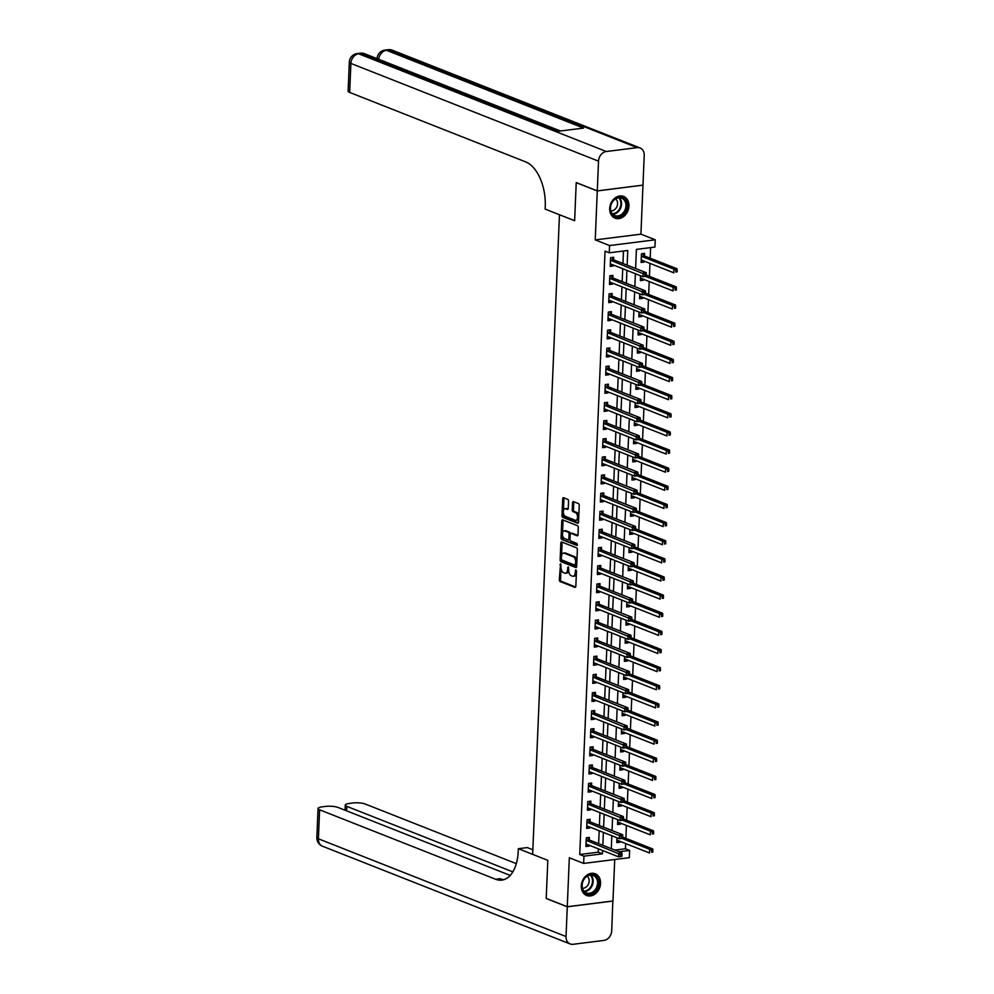 <?xml version="1.0" encoding="UTF-8"?>
<svg xmlns="http://www.w3.org/2000/svg" width="994" height="994" viewBox="0 0 994 994"><rect width="100%" height="100%" fill="white"/><g stroke="black" fill="none" stroke-linecap="round" stroke-linejoin="round"><path stroke-width="1.49" d="M560.566 563.859L559.311 579.75A1.466 0.82 -97.2 0 0 560.069 581.502L574.954 587.379A1.466 0.82 -97.2 0 0 575.203 587.404A1.466 0.82 -97.2 0 0 575.837 586.274L576.483 571.152L575.774 569.897L575.24 572.656A4.697 2.609 -97.2 0 1 573.178 576.271A4.697 2.609 -97.2 0 1 572.395 576.16L571.165 575.675A4.697 2.609 -97.2 0 1 568.705 570.071L568.245 566.891L567.549 569.612A4.697 2.609 -97.2 0 1 565.487 573.24A4.697 2.609 -97.2 0 1 564.716 573.128L563.474 572.643A4.697 2.609 -97.2 0 1 561.014 567.04L560.566 563.859M609.682 208.504A11.667 9.294 111.5 0 0 615.038 218.158A11.667 9.294 111.5 0 0 628.953 206.081A11.667 9.294 111.5 0 0 623.598 196.439A11.667 9.294 111.5 0 0 609.682 208.504M581.304 885.84A11.667 9.294 111.5 0 0 586.646 895.482A11.667 9.294 111.5 0 0 600.562 883.417A11.667 9.294 111.5 0 0 595.22 873.776A11.667 9.294 111.5 0 0 581.304 885.84M568.531 501.113A1.466 0.82 -97.2 0 0 567.76 499.373L563.586 497.721A1.466 0.82 -97.2 0 0 563.337 497.683A1.466 0.82 -97.2 0 0 562.703 498.814L561.995 515.613A1.466 0.82 -97.2 0 0 562.766 517.365L577.638 523.242A1.466 0.82 -97.2 0 0 577.887 523.266A1.466 0.82 -97.2 0 0 578.533 522.136L579.229 505.337A1.466 0.82 -97.2 0 0 578.471 503.598L573.426 501.597A1.466 0.82 -97.2 0 0 573.178 501.572A1.466 0.82 -97.2 0 0 572.544 502.703L572.233 509.885A1.466 0.82 -97.2 0 0 573.004 511.637L575.501 512.631A3.926 2.174 -97.2 0 1 577.551 516.743A3.926 2.174 -97.2 0 1 575.837 520.334A3.926 2.174 -97.2 0 1 575.191 520.247L565.387 516.371A3.926 2.174 -97.2 0 1 563.337 512.27A3.926 2.174 -97.2 0 1 565.052 508.667A3.926 2.174 -97.2 0 1 565.71 508.754L567.338 509.4A1.466 0.82 -97.2 0 0 567.586 509.437A1.466 0.82 -97.2 0 0 568.233 508.307L568.531 501.113M510.22 875.416L338.072 807.476A8.971 2.174 2.4 0 0 325.61 806.407L321.957 806.867A8.971 2.174 2.4 0 0 318.043 808.482A8.971 2.174 2.4 0 0 319.608 809.799L318.391 838.799L566.033 936.534L567.276 906.801L546.215 898.489L547.818 860.344L546.215 898.414L567.276 906.727L569.326 857.772L583.652 863.426L583.95 856.169L579.738 854.505L605.035 251.147L609.247 252.811L609.546 245.555L655.245 239.802L654.934 247.059L636.409 249.395L635.613 268.504M597.282 190.885L642.969 185.132L644.224 155.399A8.971 7.144 111.5 0 0 640.111 147.982A8.971 7.144 111.5 0 0 637.179 147.634L606.303 151.51A8.971 7.144 111.5 0 0 598.525 161.152L597.282 190.885L576.222 182.573L574.631 220.718L576.222 182.647L597.282 190.947L595.232 239.902L609.546 245.555M598.525 161.152L350.894 63.417L349.677 92.43L525.714 161.898A37.399 20.75 -97.2 0 1 545.259 206.466L545.147 209.088L574.631 220.718L559.46 214.729L532.66 854.355L547.818 860.344L518.334 848.702L518.222 851.324A37.399 20.75 82.8 0 1 501.833 880.112A37.399 20.75 82.8 0 1 495.646 879.268L319.608 809.799M561.734 541.991A1.466 0.82 -97.2 0 0 561.486 541.966A1.466 0.82 -97.2 0 0 560.84 543.097L560.144 559.895A1.466 0.82 -97.2 0 0 560.902 561.647L575.787 567.512A1.466 0.82 -97.2 0 0 576.035 567.549A1.466 0.82 -97.2 0 0 576.669 566.418L577.377 549.62A1.466 0.82 -97.2 0 0 576.607 547.868L561.734 541.991M561.063 537.754L561.772 520.955A1.466 0.82 -97.2 0 1 562.418 519.825A1.466 0.82 -97.2 0 1 562.654 519.862L577.539 525.727A1.466 0.82 -97.2 0 1 578.309 527.479L578.011 534.673A1.466 0.82 -97.2 0 1 577.365 535.803A1.466 0.82 -97.2 0 1 577.116 535.766L571.078 533.38A1.466 0.82 -97.2 0 0 570.842 533.356A1.466 0.82 -97.2 0 0 570.196 534.486L569.997 539.257A1.466 0.82 -97.2 0 0 570.767 540.997L577.042 543.482L576.967 545.47L561.834 539.506A1.466 0.82 -97.2 0 1 561.063 537.754L562.306 537.605L562.442 534.213M642.832 185.157L597.282 190.947M567.276 906.727L612.975 900.974L614.714 859.512M579.738 854.505L598.264 852.181L598.4 848.876M598.624 843.657L599.171 830.736M599.382 825.529L599.929 812.607M600.14 807.401L600.687 794.479M600.898 789.273L601.445 776.351M601.668 771.145L602.202 758.223M602.426 753.017L602.96 740.095M603.184 734.889L603.718 721.955M603.942 716.749L604.489 703.827M604.7 698.62L605.247 685.698M605.458 680.492L606.005 667.57M606.228 662.364L606.762 649.442M606.986 644.236L607.52 631.314M607.744 626.108L608.278 613.186M608.502 607.98L609.049 595.046M609.26 589.84L609.807 576.918M610.018 571.712L610.564 558.79M610.776 553.583L611.322 540.661M611.546 535.455L612.08 522.533M612.304 517.327L612.838 504.405M613.062 499.199L613.609 486.265M613.82 481.059L614.367 468.137M614.578 462.931L615.124 450.009M615.336 444.803L615.882 431.881M616.106 426.674L616.64 413.752M616.864 408.546L617.398 395.624M617.622 390.418L618.156 377.496M618.38 372.29L618.927 359.356M619.138 354.15L619.684 341.228M619.896 336.022L620.442 323.1M620.654 317.894L621.2 304.972M621.424 299.766L621.958 286.844M622.182 281.637L622.716 268.715M622.94 263.509L623.462 251.022M589.268 839.793L589.367 837.433L586.274 837.818L585.913 846.515L588.995 846.13L589.044 845.173M590.026 821.653L590.125 819.304L587.032 819.69L586.671 828.387L589.765 828.002L589.802 827.045M590.784 803.525L590.883 801.164L587.802 801.562L587.429 810.259L590.523 809.874L590.56 808.917M591.542 785.397L591.641 783.036L588.56 783.434L588.187 792.131L591.281 791.746L591.318 790.789M592.3 767.269L592.399 764.908L589.318 765.293L588.957 774.003L592.039 773.618L592.076 772.649M593.07 749.141L593.169 746.78L590.076 747.165L589.715 755.875L592.797 755.477L592.834 754.521M593.828 731.012L593.927 728.652L590.834 729.037L590.473 737.734L593.555 737.349L593.604 736.392M594.586 712.884L594.685 710.524L591.592 710.909L591.231 719.606L594.325 719.221L594.362 718.264M595.344 694.744L595.443 692.396L592.362 692.781L591.989 701.478L595.083 701.093L595.12 700.136M596.102 676.616L596.201 674.255L593.12 674.653L592.747 683.35L595.841 682.965L595.878 682.008M596.86 658.488L596.959 656.127L593.878 656.512L593.505 665.222L596.599 664.837L596.636 663.88M597.63 640.36L597.717 637.999L594.636 638.384L594.275 647.094L597.357 646.696L597.394 645.74M598.388 622.232L598.487 619.871L595.394 620.256L595.033 628.966L598.115 628.568L598.164 627.612M599.146 604.103L599.245 601.743L596.151 602.128L595.791 610.825L598.873 610.44L598.922 609.484M599.904 585.975L600.003 583.615L596.909 584L596.549 592.697L599.643 592.312L599.68 591.355M600.662 567.835L600.761 565.474L597.68 565.872L597.307 574.569L600.401 574.184L600.438 573.227M601.42 549.707L601.519 547.346L598.438 547.744L598.065 556.441L601.159 556.056L601.196 555.099M602.178 531.579L602.277 529.218L599.196 529.603L598.835 538.313L601.917 537.928L601.954 536.959M602.948 513.451L603.047 511.09L599.954 511.475L599.593 520.185L602.675 519.787L602.712 518.831M603.706 495.323L603.805 492.962L600.711 493.347L600.351 502.045L603.433 501.659L603.482 500.703M604.464 477.195L604.563 474.834L601.469 475.219L601.109 483.916L604.203 483.531L604.24 482.575M605.222 459.054L605.321 456.706L602.24 457.091L601.867 465.788L604.961 465.403L604.998 464.447M605.98 440.926L606.079 438.565L602.998 438.963L602.625 447.66L605.719 447.275L605.756 446.318M606.738 422.798L606.837 420.437L603.756 420.822L603.395 429.532L606.477 429.147L606.514 428.19M607.508 404.67L607.607 402.309L604.514 402.694L604.153 411.404L607.235 411.007L607.272 410.05M608.266 386.542L608.365 384.181L605.271 384.566L604.911 393.276L607.993 392.878L608.042 391.922M609.024 368.414L609.123 366.053L606.029 366.438L605.669 375.136L608.75 374.75L608.8 373.794M609.782 350.286L609.881 347.925L606.8 348.31L606.427 357.008L609.521 356.622L609.558 355.666M610.54 332.145L610.639 329.784L607.558 330.182L607.185 338.879L610.279 338.494L610.316 337.538M611.298 314.017L611.397 311.656L608.316 312.054L607.943 320.751L611.037 320.366L611.074 319.409M612.056 295.889L612.155 293.528L609.073 293.913L608.713 302.623L611.795 302.238L611.832 301.269M612.826 277.761L612.925 275.4L609.831 275.785L609.471 284.495L612.553 284.098L612.59 283.141M613.584 259.633L613.683 257.272L610.589 257.657L610.229 266.367L613.31 265.97L613.36 265.013M614.901 850.094L625.437 848.764L625.648 843.558M625.872 838.352L626.419 825.43M626.63 820.224L627.177 807.302M627.388 802.096L627.935 789.161M628.146 783.955L628.693 771.033M628.916 765.827L629.451 752.905M629.674 747.699L630.208 734.777M630.432 729.571L630.979 716.649M631.19 711.443L631.737 698.521M631.948 693.315L632.495 680.381M632.706 675.174L633.253 662.252M633.476 657.046L634.01 644.124M634.234 638.918L634.768 625.996M634.992 620.79L635.526 607.868M635.75 602.662L636.297 589.74M636.508 584.534L637.055 571.612M637.266 566.406L637.813 553.472M638.024 548.266L638.57 535.344M638.794 530.137L639.328 517.215M639.552 512.009L640.086 499.087M640.31 493.881L640.857 480.959M641.068 475.753L641.615 462.831M641.826 457.625L642.372 444.703M642.584 439.485L643.13 426.563M643.354 421.357L643.888 408.435M644.112 403.229L644.646 390.307M644.87 385.1L645.404 372.178M645.628 366.972L646.175 354.05M646.386 348.844L646.932 335.922M647.144 330.716L647.69 317.782M647.914 312.576L648.448 299.654M648.672 294.448L649.206 281.526M649.43 276.32L649.964 263.398M650.188 258.192L650.635 247.605M616.988 837.768L616.789 842.639L619.871 842.253L619.908 841.297M617.746 819.64L617.547 824.511L620.629 824.113L620.678 823.156M618.504 801.512L618.305 806.382L621.399 805.985L621.436 805.028M619.274 783.384L619.063 788.242L622.157 787.857L622.194 786.9M620.032 765.256L619.821 770.114L622.915 769.729L622.952 768.772M620.79 747.128L620.591 751.986L623.673 751.601L623.71 750.644M621.548 729L621.349 733.858L624.431 733.473L624.468 732.516M622.306 710.859L622.107 715.73L625.189 715.345L625.238 714.375M623.064 692.731L622.865 697.602L625.947 697.204L625.996 696.247M623.834 674.603L623.623 679.461L626.717 679.076L626.754 678.119M624.592 656.475L624.381 661.333L627.475 660.948L627.512 659.991M625.35 638.347L625.139 643.205L628.233 642.82L628.27 641.863M626.108 620.219L625.909 625.077L628.991 624.692L629.028 623.735M626.866 602.091L626.667 606.949L629.749 606.564L629.786 605.607M627.624 583.95L627.425 588.821L630.507 588.423L630.556 587.466M628.382 565.822L628.183 570.693L631.277 570.295L631.314 569.338M629.152 547.694L628.941 552.552L632.035 552.167L632.072 551.21M629.91 529.566L629.699 534.424L632.793 534.039L632.83 533.082M630.668 511.438L630.469 516.296L633.551 515.911L633.588 514.954M631.426 493.31L631.227 498.168L634.309 497.783L634.346 496.826M632.184 475.169L631.985 480.04L635.067 479.655L635.116 478.686M632.942 457.041L632.743 461.912L635.825 461.514L635.874 460.557M633.712 438.913L633.501 443.784L636.595 443.386L636.632 442.429M634.47 420.785L634.259 425.643L637.353 425.258L637.39 424.301M635.228 402.657L635.017 407.515L638.111 407.13L638.148 406.173M635.986 384.529L635.787 389.387L638.869 389.002L638.906 388.045M636.744 366.401L636.545 371.259L639.627 370.874L639.676 369.917M637.502 348.26L637.303 353.131L640.384 352.746L640.434 351.777M638.272 330.132L638.061 335.003L641.155 334.605L641.192 333.649M639.03 312.004L638.819 316.862L641.913 316.477L641.95 315.52M639.788 293.876L639.577 298.734L642.671 298.349L642.708 297.392M640.546 275.748L640.347 280.606L643.429 280.221L643.466 279.264M644.46 255.744L644.559 253.383L641.465 253.781L641.105 262.478L644.187 262.093L644.224 261.136M595.232 239.902L640.919 234.162L642.969 185.207M640.919 234.162L655.245 239.802M625.437 848.764L629.649 850.429L629.339 857.673L583.652 863.426M627.152 265.162L627.761 250.476L609.247 252.811M583.95 856.169L602.476 853.846L602.612 850.529M602.836 845.322L603.383 832.4M603.594 827.194L604.141 814.272M604.352 809.066L604.899 796.144M605.11 790.938L605.657 778.016M605.88 772.81L606.415 759.888M606.638 754.67L607.172 741.748M607.396 736.542L607.93 723.62M608.154 718.413L608.701 705.491M608.912 700.285L609.459 687.363M609.67 682.157L610.217 669.235M610.428 664.029L610.975 651.107M611.198 645.901L611.732 632.967M611.956 627.761L612.49 614.839M612.714 609.633L613.261 596.711M613.472 591.505L614.019 578.583M614.23 573.376L614.777 560.454M614.988 555.248L615.534 542.326M615.758 537.12L616.292 524.198M616.516 518.992L617.05 506.058M617.274 500.852L617.808 487.93M618.032 482.724L618.579 469.802M618.79 464.596L619.337 451.674M619.548 446.468L620.094 433.546M620.318 428.339L620.852 415.417M621.076 410.211L621.61 397.277M621.834 392.071L622.368 379.149M622.592 373.943L623.139 361.021M623.35 355.815L623.897 342.893M624.108 337.687L624.654 324.765M624.866 319.559L625.412 306.637M625.636 301.43L626.17 288.508M626.394 283.302L626.928 270.368M619.113 851.746L629.649 850.429M635.39 273.71L634.855 286.632M634.632 291.838L634.085 304.76M633.874 309.966L633.327 322.901M633.116 328.107L632.569 341.029M632.358 346.235L631.811 359.157M631.588 364.363L631.053 377.285M630.83 382.491L630.295 395.413M630.072 400.619L629.525 413.541M629.314 418.747L628.767 431.669M628.556 436.875L628.009 449.81M627.798 455.016L627.251 467.938M627.028 473.144L626.493 486.066M626.27 491.272L625.735 504.194M625.512 509.4L624.977 522.322M624.754 527.528L624.207 540.45M623.996 545.656L623.449 558.578M623.238 563.797L622.691 576.719M622.48 581.925L621.933 594.847M621.71 600.053L621.175 612.975M620.952 618.181L620.418 631.103M620.194 636.309L619.647 649.231M619.436 654.437L618.889 667.359M618.678 672.565L618.131 685.5M617.92 690.706L617.373 703.628M617.15 708.834L616.615 721.756M616.392 726.962L615.858 739.884M615.634 745.09L615.1 758.012M614.876 763.218L614.329 776.14M614.118 781.346L613.571 794.268M613.36 799.474L612.813 812.409M612.59 817.615L612.056 830.537M611.832 835.743L611.298 848.665M598.264 852.181L602.476 853.846M619.871 842.253L616.852 841.061M620.629 824.113L617.609 822.933M621.399 805.985L618.367 804.792M622.157 787.857L619.138 786.664M622.915 769.729L619.896 768.536M623.673 751.601L620.654 750.408M624.431 733.473L621.412 732.28M625.189 715.345L622.169 714.152M625.947 697.204L622.927 696.011M626.717 679.076L623.685 677.883M627.475 660.948L624.456 659.755M628.233 642.82L625.214 641.627M628.991 624.692L625.971 623.499M629.749 606.564L626.729 605.371M630.507 588.423L627.487 587.243M631.277 570.295L628.245 569.102M632.035 552.167L629.016 550.974M632.793 534.039L629.774 532.846M633.551 515.911L630.531 514.718M634.309 497.783L631.289 496.59M635.067 479.655L632.047 478.462M635.825 461.514L632.805 460.321M636.595 443.386L633.563 442.193M637.353 425.258L634.334 424.065M638.111 407.13L635.091 405.937M638.869 389.002L635.849 387.809M639.627 370.874L636.607 369.681M640.384 352.746L637.365 351.553M641.155 334.605L638.123 333.412M641.913 316.477L638.894 315.284M642.671 298.349L639.651 297.156M643.429 280.221L640.409 279.028M644.187 262.093L641.167 260.9M588.995 846.13L585.975 844.937M589.765 828.002L586.733 826.809M590.523 809.874L587.504 808.681M591.281 791.746L588.262 790.553M592.039 773.618L589.02 772.425M592.797 755.477L589.777 754.284M593.555 737.349L590.535 736.156M594.325 719.221L591.293 718.028M595.083 701.093L592.064 699.9M595.841 682.965L592.822 681.772M596.599 664.837L593.58 663.644M597.357 646.696L594.337 645.516M598.115 628.568L595.095 627.376M598.873 610.44L595.853 609.247M599.643 592.312L596.611 591.119M600.401 574.184L597.382 572.991M601.159 556.056L598.139 554.863M601.917 537.928L598.897 536.735M602.675 519.787L599.655 518.595M603.433 501.659L600.413 500.467M604.203 483.531L601.171 482.338M604.961 465.403L601.942 464.21M605.719 447.275L602.699 446.082M606.477 429.147L603.457 427.954M607.235 411.007L604.215 409.826M607.993 392.878L604.973 391.686M608.75 374.75L605.731 373.558M609.521 356.622L606.489 355.43M610.279 338.494L607.259 337.301M611.037 320.366L608.017 319.173M611.795 302.238L608.775 301.045M612.553 284.098L609.533 282.905M613.31 265.97L610.291 264.777M565.487 573.24L566.729 573.078A4.697 2.609 -97.2 0 0 568.705 570.308M573.178 576.271L574.408 576.11A4.697 2.609 -97.2 0 0 576.383 573.364M561.026 567.947L560.541 579.601A1.466 0.82 -97.2 0 0 561.312 581.341L575.675 587.019M561.399 559.212L561.374 559.734A1.466 0.82 -97.2 0 0 562.144 561.486L576.508 567.152M562.256 542.202A1.466 0.82 -97.2 0 0 562.082 542.935L561.535 555.845M561.361 558.777L561.896 560.007L574.967 565.164L575.675 562.331A4.697 2.609 -97.2 0 0 573.215 556.727L564.281 553.211A4.697 2.609 -97.2 0 0 563.511 553.099A4.697 2.609 -97.2 0 0 561.448 556.715L561.361 558.777M575.29 565.126L576.756 564.629M576.893 561.262A4.697 2.609 -97.2 0 0 574.445 556.578L573.215 556.727M563.511 553.099L564.741 552.95A4.697 2.609 -97.2 0 1 565.524 553.049L574.445 556.578M562.48 533.505L563.002 520.794L561.772 520.955M563.176 520.061A1.466 0.82 -97.2 0 0 563.002 520.794M577.837 535.406L572.32 533.231A1.466 0.82 -97.2 0 0 572.072 533.194A1.466 0.82 -97.2 0 0 571.848 533.293M577.526 545.06L561.834 539.506M564.816 530.908A3.926 2.174 -97.2 0 0 564.17 530.821A3.926 2.174 -97.2 0 0 562.455 534.424A3.926 2.174 -97.2 0 0 564.505 538.524L567.959 539.891A1.466 0.82 -97.2 0 0 568.195 539.928A1.466 0.82 -97.2 0 0 568.841 538.798L569.04 534.026A1.466 0.82 -97.2 0 0 568.27 532.275L564.816 530.908L566.058 530.759A3.926 2.174 -97.2 0 0 565.412 530.672L564.17 530.821M569.189 539.742A1.466 0.82 -97.2 0 0 569.425 539.767A1.466 0.82 -97.2 0 0 570.009 539.108M566.058 530.759L569.512 532.125A1.466 0.82 -97.2 0 1 570.27 533.865L570.27 534.014M562.306 537.605A1.466 0.82 -97.2 0 0 563.064 539.344M565.052 508.667L566.294 508.518A3.926 2.174 -97.2 0 1 566.94 508.605L568.059 509.04M575.837 520.334L577.067 520.173A3.926 2.174 -97.2 0 0 578.707 517.949M578.769 516.321A3.926 2.174 -97.2 0 0 576.744 512.469L575.501 512.631M573.948 501.808A1.466 0.82 -97.2 0 0 573.774 502.542L573.476 509.736A1.466 0.82 -97.2 0 0 574.234 511.488L576.744 512.469M563.349 512.531L563.225 515.464A1.466 0.82 -97.2 0 0 563.996 517.215L578.359 522.881M564.107 497.919A1.466 0.82 -97.2 0 0 563.933 498.665L563.424 510.904M616.864 840.675L617.895 840.489M616.889 840.278L617.001 840.241A1.491 0.832 82.8 0 1 617.063 840.228A1.491 0.832 82.8 0 1 617.311 840.265L649.492 852.964L649.641 849.336L652.735 848.951L622.704 837.097M651.617 850.74L651.555 852.193L652.797 852.032L652.847 850.591L621.921 838.402M652.797 852.032L651.555 852.193M652.735 848.951L652.847 850.591M587.019 844.378L586 844.565M621.921 855.921L621.983 854.467L620.741 854.629L620.678 856.07L621.71 856.455L618.616 856.84L586.435 844.142A1.491 0.832 -97.2 0 0 586.187 844.117A1.491 0.832 -97.2 0 0 586.125 844.13L586.013 844.154M620.678 856.07L618.616 856.84L618.765 853.225L621.859 852.827L589.678 840.129A1.491 0.832 -97.2 0 1 589.367 839.905L587.379 837.681M586.174 840.178L586.286 840.29A1.491 0.832 -97.2 0 0 586.597 840.526L620.741 854.629M621.983 854.467L621.859 852.827M617.622 822.547L618.653 822.361M617.647 822.15L617.759 822.113A1.491 0.832 82.8 0 1 617.821 822.1A1.491 0.832 82.8 0 1 618.069 822.137L650.25 834.836L650.399 831.208L653.493 830.822L623.462 818.969M652.375 832.612L652.312 834.065L653.555 833.904L653.617 832.45L622.679 820.261M653.555 833.904L652.312 834.065M653.493 830.822L653.617 832.45M618.392 804.419L619.411 804.233M618.405 804.022L618.516 803.984A1.491 0.832 82.8 0 1 618.591 803.972A1.491 0.832 82.8 0 1 618.827 804.009L651.008 816.708L651.157 813.08L654.251 812.694L624.232 800.841M653.133 814.484L653.07 815.925L654.313 815.776L654.375 814.322L623.437 802.133M654.313 815.776L653.07 815.925M654.251 812.694L654.375 814.322M619.15 786.291L620.169 786.105M619.163 785.894L619.274 785.856A1.491 0.832 82.8 0 1 619.349 785.844A1.491 0.832 82.8 0 1 619.597 785.881L651.766 798.567L651.927 794.951L655.009 794.554L624.99 782.713M653.903 796.356L653.841 797.797L655.071 797.648L655.133 796.194L624.195 784.005M655.071 797.648L653.841 797.797M655.009 794.554L655.133 796.194M587.777 826.25L586.758 826.436M622.679 837.793L622.741 836.339L621.498 836.488L621.449 837.942L622.468 838.327L619.374 838.712L587.206 826.014A1.491 0.832 -97.2 0 0 586.957 825.989A1.491 0.832 -97.2 0 0 586.882 826.002L586.771 826.026M621.449 837.942L619.374 838.712L619.523 835.084L622.617 834.699L590.436 822.001A1.491 0.832 -97.2 0 1 590.125 821.777L588.137 819.553M586.932 822.05L587.044 822.162A1.491 0.832 -97.2 0 0 587.355 822.386L621.498 836.488M622.741 836.339L622.617 834.699M588.535 808.122L587.516 808.296M623.437 819.652L623.499 818.211L622.269 818.36L622.207 819.814L623.226 820.199L620.132 820.584L587.963 807.886A1.491 0.832 -97.2 0 0 587.715 807.849A1.491 0.832 -97.2 0 0 587.64 807.874L587.529 807.898M622.207 819.814L620.132 820.584L620.293 816.956L623.375 816.571L591.194 803.873A1.491 0.832 -97.2 0 1 590.883 803.649L588.895 801.425M587.702 803.922L587.802 804.034A1.491 0.832 -97.2 0 0 588.113 804.258L622.269 818.36M623.499 818.211L623.375 816.571M589.293 789.981L588.274 790.168M624.195 801.524L624.257 800.083L623.027 800.232L622.965 801.686L623.983 802.071L620.89 802.456L588.721 789.758A1.491 0.832 -97.2 0 0 588.473 789.721A1.491 0.832 -97.2 0 0 588.398 789.733L588.286 789.77M622.965 801.686L620.89 802.456L621.051 798.828L624.133 798.443L591.964 785.745A1.491 0.832 -97.2 0 1 591.654 785.521L589.666 783.284M588.46 785.782L588.56 785.906A1.491 0.832 -97.2 0 0 588.87 786.13L623.027 800.232M624.257 800.083L624.133 798.443M619.908 768.163L620.927 767.977M619.921 767.753L620.032 767.728A1.491 0.832 82.8 0 1 620.107 767.716A1.491 0.832 82.8 0 1 620.355 767.741L652.524 780.439L652.685 776.811L655.767 776.426L625.748 764.585M654.661 778.215L654.599 779.669L655.829 779.52L655.891 778.066L624.953 765.877M655.829 779.52L654.599 779.669M655.767 776.426L655.891 778.066M590.051 771.853L589.032 772.04M624.953 783.396L625.015 781.943L623.785 782.104L623.723 783.558L624.741 783.943L621.66 784.328L589.479 771.63A1.491 0.832 -97.2 0 0 589.231 771.592A1.491 0.832 -97.2 0 0 589.156 771.605L589.057 771.642M623.723 783.558L621.66 784.328L621.809 780.7L624.891 780.315L592.722 767.616A1.491 0.832 -97.2 0 1 592.412 767.38L590.424 765.156M589.218 767.654L589.318 767.778A1.491 0.832 -97.2 0 0 589.628 768.002L623.785 782.104M625.015 781.943L624.891 780.315M597.27 888.35A10.102 8.039 -68.5 0 1 585.739 893.37A10.102 8.039 -68.5 0 1 583.242 880.386A10.102 8.039 -68.5 0 1 594.785 875.366A10.102 8.039 -68.5 0 1 597.27 888.35M583.341 880.51A9.356 7.443 111.5 0 0 586.398 892.898A9.356 7.443 111.5 0 0 596.325 887.89A9.356 7.443 111.5 0 0 593.269 875.503A9.356 7.443 111.5 0 0 583.341 880.51M582.459 888.251A6.66 5.305 111.5 0 0 588.311 884.399A6.66 5.305 111.5 0 0 587.218 876.211M585.64 894.998A11.593 9.232 111.5 0 0 586 895.147A11.593 9.232 111.5 0 0 598.313 888.947A11.593 9.232 111.5 0 0 594.511 873.577A11.593 9.232 111.5 0 0 594.139 873.44M611.223 212.84A10.102 8.039 -68.5 0 1 614.839 199.073A10.102 8.039 -68.5 0 1 626.071 201.223A10.102 8.039 -68.5 0 1 622.455 214.99A10.102 8.039 -68.5 0 1 611.223 212.84M625.102 201.496A9.356 7.443 111.5 0 0 621.66 198.166A9.356 7.443 111.5 0 0 612.726 201.546A9.356 7.443 111.5 0 0 611.347 212.244A9.356 7.443 111.5 0 0 614.789 215.561A9.356 7.443 111.5 0 0 623.723 212.182A9.356 7.443 111.5 0 0 625.102 201.496M610.85 210.914A6.66 5.305 111.5 0 0 616.417 207.572A6.66 5.305 111.5 0 0 616.976 200.614A6.66 5.305 111.5 0 0 615.609 198.875M614.019 217.661A11.593 9.232 111.5 0 0 614.391 217.823A11.593 9.232 111.5 0 0 625.474 213.623A11.593 9.232 111.5 0 0 627.164 200.366A11.593 9.232 111.5 0 0 622.903 196.24A11.593 9.232 111.5 0 0 622.53 196.104M518.334 848.702L527.292 847.584L532.846 849.771M512.829 871.875L346.831 806.37A8.971 2.174 2.4 0 1 345.278 805.065A8.971 2.174 2.4 0 1 349.192 803.45L352.833 802.99A8.971 2.174 2.4 0 1 365.295 804.047L516.321 863.649M566.033 936.534A8.971 7.144 111.5 0 0 570.146 943.952A8.971 7.144 111.5 0 0 573.078 944.3L603.954 940.411A8.971 7.144 111.5 0 0 611.72 930.782L612.826 900.999M567.276 906.801L612.975 901.049M504.033 879.615A37.399 20.75 82.8 0 1 500.094 878.708L495.646 879.268M349.677 92.43A8.971 2.174 -177.6 0 1 348.111 91.125L349.329 62.113A8.971 2.174 2.4 0 0 350.894 63.417A8.971 7.144 -68.5 0 1 358.66 53.788L606.303 151.51M560.392 130.984L364.686 53.751A8.971 7.144 -68.5 0 0 361.754 53.403A8.971 4.982 -97.2 0 0 360.263 53.191L357.181 53.589A8.971 4.982 82.8 0 1 358.66 53.788L361.754 53.403L558.852 131.183L583.553 128.077L386.455 50.296L389.536 49.899A8.971 7.144 -68.5 0 1 392.468 50.259L640.111 147.982M620.666 750.023L621.685 749.849M620.678 749.625L620.79 749.6A1.491 0.832 82.8 0 1 620.865 749.575A1.491 0.832 82.8 0 1 621.113 749.613L653.294 762.311L653.443 758.683L656.525 758.298L626.506 746.457M655.419 760.087L655.357 761.541L656.587 761.392L656.649 759.938L625.723 747.749M656.587 761.392L655.357 761.541M656.525 758.298L656.649 759.938M590.821 753.725L589.79 753.912M625.723 765.268L625.773 763.814L624.543 763.976L624.481 765.43L625.499 765.802L622.418 766.2L590.237 753.502A1.491 0.832 -97.2 0 0 589.989 753.464A1.491 0.832 -97.2 0 0 589.927 753.477L589.815 753.514M624.481 765.43L622.418 766.2L622.567 762.572L625.661 762.187L593.48 749.488A1.491 0.832 -97.2 0 1 593.169 749.252L591.182 747.028M589.976 749.526L590.076 749.638A1.491 0.832 -97.2 0 0 590.386 749.874L624.543 763.976M625.773 763.814L625.661 762.187M621.424 731.895L622.455 731.708M621.449 731.497L621.548 731.46A1.491 0.832 82.8 0 1 621.623 731.447A1.491 0.832 82.8 0 1 621.871 731.485L654.052 744.183L654.201 740.555L657.282 740.17L627.264 728.316M656.177 741.959L656.115 743.413L657.345 743.251L657.407 741.81L626.481 729.621M657.345 743.251L656.115 743.413M657.282 740.17L657.407 741.81M591.579 735.597L590.548 735.784M626.481 747.14L626.543 745.686L625.301 745.848L625.238 747.289L626.257 747.674L623.176 748.072L590.995 735.374A1.491 0.832 -97.2 0 0 590.747 735.336A1.491 0.832 -97.2 0 0 590.684 735.349L590.573 735.386M625.238 747.289L623.176 748.072L623.325 744.444L626.419 744.046L594.238 731.348A1.491 0.832 -97.2 0 1 593.927 731.124L591.939 728.9M590.734 731.398L590.846 731.509A1.491 0.832 -97.2 0 0 591.157 731.746L625.301 745.848M626.543 745.686L626.419 744.046M622.182 713.767L623.213 713.58M622.207 713.369L622.319 713.332A1.491 0.832 82.8 0 1 622.381 713.319A1.491 0.832 82.8 0 1 622.629 713.357L654.81 726.055L654.959 722.427L658.053 722.042L628.022 710.188M656.935 723.831L656.872 725.285L658.115 725.123L658.177 723.669L627.239 711.48M658.115 725.123L656.872 725.285M658.053 722.042L658.177 723.669M592.337 717.469L591.318 717.656M627.239 729.012L627.301 727.558L626.058 727.707L625.996 729.161L627.028 729.546L623.934 729.931L591.753 717.233A1.491 0.832 -97.2 0 0 591.517 717.208A1.491 0.832 -97.2 0 0 591.442 717.221L591.331 717.246M625.996 729.161L623.934 729.931L624.083 726.316L627.177 725.918L594.996 713.22A1.491 0.832 -97.2 0 1 594.685 712.996L592.697 710.772M591.492 713.27L591.604 713.381A1.491 0.832 -97.2 0 0 591.915 713.617L626.058 727.707M627.301 727.558L627.177 725.918M622.952 695.638L623.971 695.452M622.965 695.241L623.076 695.204A1.491 0.832 82.8 0 1 623.151 695.191A1.491 0.832 82.8 0 1 623.387 695.228L655.568 707.927L655.717 704.299L658.811 703.914L628.78 692.06M657.693 705.703L657.63 707.156L658.873 706.995L658.935 705.541L627.997 693.352M658.873 706.995L657.63 707.156M658.811 703.914L658.935 705.541M593.095 699.341L592.076 699.515M627.997 710.884L628.059 709.43L626.829 709.579L626.767 711.033L627.786 711.418L624.692 711.803L592.523 699.105A1.491 0.832 -97.2 0 0 592.275 699.08A1.491 0.832 -97.2 0 0 592.2 699.093L592.089 699.117M626.767 711.033L624.692 711.803L624.853 708.175L627.935 707.79L595.754 695.092A1.491 0.832 -97.2 0 1 595.443 694.868L593.455 692.644M592.262 695.141L592.362 695.253A1.491 0.832 -97.2 0 0 592.673 695.477L626.829 709.579M628.059 709.43L627.935 707.79M623.71 677.51L624.729 677.324M623.723 677.113L623.834 677.076A1.491 0.832 82.8 0 1 623.909 677.063A1.491 0.832 82.8 0 1 624.157 677.1L656.326 689.799L656.475 686.171L659.569 685.773L629.55 673.932M658.45 687.575L658.401 689.016L659.631 688.867L659.693 687.413L628.755 675.224M659.631 688.867L658.401 689.016M659.569 685.773L659.693 687.413M593.853 681.201L592.834 681.387M628.755 692.743L628.817 691.302L627.587 691.451L627.525 692.905L628.543 693.29L625.45 693.675L593.281 680.977A1.491 0.832 -97.2 0 0 593.033 680.94A1.491 0.832 -97.2 0 0 592.958 680.965L592.846 680.989M627.525 692.905L625.45 693.675L625.611 690.047L628.693 689.662L596.524 676.964A1.491 0.832 -97.2 0 1 596.214 676.74L594.226 674.504M593.02 677.013L593.12 677.125A1.491 0.832 -97.2 0 0 593.43 677.349L627.587 691.451M628.817 691.302L628.693 689.662M624.468 659.382L625.487 659.196M624.481 658.972L624.592 658.947A1.491 0.832 82.8 0 1 624.667 658.935A1.491 0.832 82.8 0 1 624.915 658.96L657.084 671.658L657.245 668.043L660.327 667.645L630.308 655.804M659.221 669.447L659.159 670.888L660.389 670.739L660.451 669.285L629.513 657.096M660.389 670.739L659.159 670.888M660.327 667.645L660.451 669.285M594.611 663.073L593.592 663.259M629.513 674.615L629.575 673.174L628.345 673.323L628.283 674.777L629.301 675.162L626.22 675.547L594.039 662.849A1.491 0.832 -97.2 0 0 593.791 662.812A1.491 0.832 -97.2 0 0 593.716 662.824L593.604 662.861M628.283 674.777L626.22 675.547L626.369 671.919L629.451 671.534L597.282 658.836A1.491 0.832 -97.2 0 1 596.972 658.6L594.984 656.375M593.778 658.873L593.878 658.997A1.491 0.832 -97.2 0 0 594.188 659.221L628.345 673.323M629.575 673.174L629.451 671.534M625.226 641.254L626.245 641.068M625.238 640.844L625.35 640.819A1.491 0.832 82.8 0 1 625.425 640.807A1.491 0.832 82.8 0 1 625.673 640.832L657.854 653.53L658.003 649.902L661.085 649.517L631.066 637.676M659.979 651.306L659.917 652.76L661.147 652.611L661.209 651.157L630.271 638.968M661.147 652.611L659.917 652.76M661.085 649.517L661.209 651.157M595.381 644.944L594.35 645.131M630.271 656.487L630.333 655.034L629.103 655.195L629.04 656.649L630.059 657.034L626.978 657.419L594.797 644.721A1.491 0.832 -97.2 0 0 594.549 644.684A1.491 0.832 -97.2 0 0 594.474 644.696L594.375 644.733M629.04 656.649L626.978 657.419L627.127 653.791L630.208 653.406L598.04 640.708A1.491 0.832 -97.2 0 1 597.729 640.471L595.741 638.247M594.536 640.745L594.636 640.869A1.491 0.832 -97.2 0 0 594.946 641.093L629.103 655.195M630.333 655.034L630.208 653.406M625.984 623.114L627.003 622.927M626.009 622.716L626.108 622.691A1.491 0.832 82.8 0 1 626.183 622.666A1.491 0.832 82.8 0 1 626.431 622.704L658.612 635.402L658.761 631.774L661.842 631.389L631.824 619.535M660.737 633.178L660.675 634.632L661.905 634.47L661.967 633.029L631.041 620.84M661.905 634.47L660.675 634.632M661.842 631.389L661.967 633.029M596.139 626.816L595.108 627.003M631.041 638.359L631.103 636.905L629.861 637.067L629.798 638.508L630.817 638.894L627.736 639.291L595.555 626.593A1.491 0.832 -97.2 0 0 595.307 626.555A1.491 0.832 -97.2 0 0 595.244 626.568L595.133 626.605M629.798 638.508L627.736 639.291L627.885 635.663L630.979 635.278L598.798 622.579A1.491 0.832 -97.2 0 1 598.487 622.343L596.499 620.119M595.294 622.617L595.406 622.729A1.491 0.832 -97.2 0 0 595.704 622.965L629.861 637.067M631.103 636.905L630.979 635.278M626.742 604.986L627.773 604.799M626.767 604.588L626.879 604.551A1.491 0.832 82.8 0 1 626.941 604.538A1.491 0.832 82.8 0 1 627.189 604.576L659.37 617.274L659.519 613.646L662.613 613.261L632.582 601.407M661.495 615.05L661.432 616.504L662.675 616.342L662.725 614.901L631.799 602.712M662.675 616.342L661.432 616.504M662.613 613.261L662.725 614.901M596.897 608.688L595.878 608.875M631.799 620.231L631.861 618.777L630.618 618.939L630.556 620.38L631.588 620.765L628.494 621.151L596.313 608.465A1.491 0.832 -97.2 0 0 596.077 608.427A1.491 0.832 -97.2 0 0 596.002 608.44L595.891 608.477M630.556 620.38L628.494 621.151L628.643 617.535L631.737 617.137L599.556 604.439A1.491 0.832 -97.2 0 1 599.245 604.215L597.257 601.991M596.052 604.489L596.164 604.601A1.491 0.832 -97.2 0 0 596.475 604.837L630.618 618.939M631.861 618.777L631.737 617.137M627.512 586.858L628.531 586.671M627.525 586.46L627.636 586.423A1.491 0.832 82.8 0 1 627.699 586.41A1.491 0.832 82.8 0 1 627.947 586.448L660.128 599.146L660.277 595.518L663.371 595.133L633.34 583.279M662.252 596.922L662.19 598.376L663.433 598.214L663.495 596.76L632.557 584.571M663.433 598.214L662.19 598.376M663.371 595.133L663.495 596.76M597.655 590.56L596.636 590.747M632.557 602.103L632.619 600.649L631.376 600.798L631.327 602.252L632.346 602.637L629.252 603.023L597.083 590.324A1.491 0.832 -97.2 0 0 596.835 590.299A1.491 0.832 -97.2 0 0 596.76 590.312L596.649 590.337M631.327 602.252L629.252 603.023L629.401 599.394L632.495 599.009L600.314 586.311A1.491 0.832 -97.2 0 1 600.003 586.087L598.015 583.863M596.822 586.361L596.922 586.472A1.491 0.832 -97.2 0 0 597.232 586.708L631.376 600.798M632.619 600.649L632.495 599.009M628.27 568.73L629.289 568.543M628.283 568.332L628.394 568.295A1.491 0.832 82.8 0 1 628.469 568.282A1.491 0.832 82.8 0 1 628.717 568.319L660.886 581.018L661.035 577.39L664.129 577.005L634.11 565.151M663.01 578.794L662.961 580.235L664.191 580.086L664.253 578.632L633.315 566.443M664.191 580.086L662.961 580.235M664.129 577.005L664.253 578.632M598.413 572.432L597.394 572.606M633.315 583.975L633.377 582.521L632.147 582.67L632.085 584.124L633.103 584.509L630.01 584.894L597.841 572.196A1.491 0.832 -97.2 0 0 597.593 572.159A1.491 0.832 -97.2 0 0 597.518 572.184L597.406 572.209M632.085 584.124L630.01 584.894L630.171 581.266L633.253 580.881L601.072 568.183A1.491 0.832 -97.2 0 1 600.761 567.959L598.786 565.735M597.58 568.233L597.68 568.344A1.491 0.832 -97.2 0 0 597.99 568.568L632.147 582.67M633.377 582.521L633.253 580.881M629.028 550.601L630.047 550.415M629.04 550.204L629.152 550.167A1.491 0.832 82.8 0 1 629.227 550.154A1.491 0.832 82.8 0 1 629.475 550.191L661.644 562.877L661.805 559.262L664.887 558.864L634.868 547.023M663.781 560.666L663.719 562.107L664.949 561.958L665.011 560.504L634.073 548.315M664.949 561.958L663.719 562.107M664.887 558.864L665.011 560.504M599.171 554.292L598.152 554.478M634.073 565.834L634.135 564.393L632.905 564.542L632.843 565.996L633.861 566.381L630.78 566.766L598.599 554.068A1.491 0.832 -97.2 0 0 598.351 554.031A1.491 0.832 -97.2 0 0 598.276 554.056L598.164 554.08M632.843 565.996L630.78 566.766L630.929 563.138L634.01 562.753L601.842 550.055A1.491 0.832 -97.2 0 1 601.532 549.831L599.544 547.595M598.338 550.092L598.438 550.216A1.491 0.832 -97.2 0 0 598.748 550.44L632.905 564.542M634.135 564.393L634.01 562.753M629.786 532.473L630.805 532.287M629.798 532.063L629.91 532.038A1.491 0.832 82.8 0 1 629.985 532.026A1.491 0.832 82.8 0 1 630.233 532.051L662.402 544.749L662.563 541.121L665.645 540.736L635.626 528.895M664.539 542.525L664.477 543.979L665.707 543.83L665.769 542.376L634.831 530.187M665.707 543.83L664.477 543.979M665.645 540.736L665.769 542.376M599.929 536.164L598.91 536.35M634.831 547.706L634.893 546.253L633.663 546.414L633.6 547.868L634.619 548.253L631.538 548.638L599.357 535.94A1.491 0.832 -97.2 0 0 599.109 535.903A1.491 0.832 -97.2 0 0 599.034 535.915L598.935 535.952M633.6 547.868L631.538 548.638L631.687 545.01L634.768 544.625L602.6 531.927A1.491 0.832 -97.2 0 1 602.289 531.691L600.301 529.467M599.096 531.964L599.196 532.088A1.491 0.832 -97.2 0 0 599.506 532.312L633.663 546.414M634.893 546.253L634.768 544.625M630.544 514.333L631.563 514.159M630.569 513.935L630.668 513.91A1.491 0.832 82.8 0 1 630.743 513.886A1.491 0.832 82.8 0 1 630.991 513.923L663.172 526.621L663.321 522.993L666.402 522.608L636.384 510.767M665.297 524.397L665.234 525.851L666.465 525.702L666.527 524.248L635.601 512.059M666.465 525.702L665.234 525.851M666.402 522.608L666.527 524.248M600.699 518.036L599.668 518.222M635.601 529.578L635.651 528.125L634.42 528.286L634.358 529.74L635.377 530.113L632.296 530.51L600.115 517.812A1.491 0.832 -97.2 0 0 599.867 517.775A1.491 0.832 -97.2 0 0 599.804 517.787L599.693 517.824M634.358 529.74L632.296 530.51L632.445 526.882L635.539 526.497L603.358 513.799A1.491 0.832 -97.2 0 1 603.047 513.563L601.059 511.338M599.854 513.836L599.954 513.948A1.491 0.832 -97.2 0 0 600.264 514.184L634.42 528.286M635.651 528.125L635.539 526.497M631.302 496.205L632.333 496.018M631.327 495.807L631.426 495.782A1.491 0.832 82.8 0 1 631.501 495.757A1.491 0.832 82.8 0 1 631.749 495.795L663.93 508.493L664.079 504.865L667.173 504.48L637.142 492.626M666.055 506.269L665.992 507.723L667.235 507.561L667.285 506.12L636.359 493.931M667.235 507.561L665.992 507.723M667.173 504.48L667.285 506.12M601.457 499.907L600.438 500.094M636.359 511.45L636.421 509.997L635.178 510.158L635.116 511.599L636.135 511.985L633.054 512.382L600.873 499.684A1.491 0.832 -97.2 0 0 600.624 499.647A1.491 0.832 -97.2 0 0 600.562 499.659L600.451 499.696M635.116 511.599L633.054 512.382L633.203 508.754L636.297 508.356L604.116 495.671A1.491 0.832 -97.2 0 1 603.805 495.434L601.817 493.21M600.612 495.708L600.724 495.82A1.491 0.832 -97.2 0 0 601.035 496.056L635.178 510.158M636.421 509.997L636.297 508.356M632.06 478.077L633.091 477.89M632.085 477.679L632.196 477.642A1.491 0.832 82.8 0 1 632.259 477.629A1.491 0.832 82.8 0 1 632.507 477.667L664.688 490.365L664.837 486.737L667.931 486.352L637.899 474.498M666.812 488.141L666.75 489.595L667.993 489.433L668.055 487.979L637.117 475.803M667.993 489.433L666.75 489.595M667.931 486.352L668.055 487.979M602.215 481.779L601.196 481.966M637.117 493.322L637.179 491.868L635.936 492.03L635.874 493.471L636.905 493.856L633.812 494.242L601.643 481.543A1.491 0.832 -97.2 0 0 601.395 481.518A1.491 0.832 -97.2 0 0 601.32 481.531L601.208 481.556M635.874 493.471L633.812 494.242L633.961 490.626L637.055 490.228L604.874 477.53A1.491 0.832 -97.2 0 1 604.563 477.306L602.575 475.082M601.37 477.58L601.482 477.692A1.491 0.832 -97.2 0 0 601.792 477.928L635.936 492.03M637.179 491.868L637.055 490.228M632.83 459.949L633.849 459.762M632.843 459.551L632.954 459.514A1.491 0.832 82.8 0 1 633.029 459.501A1.491 0.832 82.8 0 1 633.265 459.539L665.446 472.237L665.595 468.609L668.689 468.224L638.67 456.37M667.57 470.013L667.508 471.467L668.751 471.305L668.813 469.851L637.875 457.662M668.751 471.305L667.508 471.467M668.689 468.224L668.813 469.851M602.973 463.651L601.954 463.838M637.875 475.194L637.937 473.74L636.707 473.889L636.645 475.343L637.663 475.728L634.57 476.114L602.401 463.415A1.491 0.832 -97.2 0 0 602.153 463.39A1.491 0.832 -97.2 0 0 602.078 463.403L601.966 463.428M636.645 475.343L634.57 476.114L634.731 472.485L637.813 472.1L605.632 459.402A1.491 0.832 -97.2 0 1 605.321 459.178L603.333 456.954M602.14 459.452L602.24 459.563A1.491 0.832 -97.2 0 0 602.55 459.787L636.707 473.889M637.937 473.74L637.813 472.1M633.588 441.821L634.607 441.634M633.6 441.423L633.712 441.386A1.491 0.832 82.8 0 1 633.787 441.373A1.491 0.832 82.8 0 1 634.035 441.411L666.204 454.109L666.353 450.481L669.447 450.083L639.428 438.242M668.328 451.885L668.279 453.326L669.509 453.177L669.571 451.723L638.633 439.534M669.509 453.177L668.279 453.326M669.447 450.083L669.571 451.723M603.731 445.511L602.712 445.697M638.633 457.054L638.695 455.612L637.465 455.761L637.402 457.215L638.421 457.6L635.328 457.986L603.159 445.287A1.491 0.832 -97.2 0 0 602.911 445.25A1.491 0.832 -97.2 0 0 602.836 445.275L602.724 445.3M637.402 457.215L635.328 457.986L635.489 454.357L638.57 453.972L606.402 441.274A1.491 0.832 -97.2 0 1 606.091 441.05L604.103 438.814M602.898 441.324L602.998 441.435A1.491 0.832 -97.2 0 0 603.308 441.659L637.465 455.761M638.695 455.612L638.57 453.972M634.346 423.692L635.365 423.506M634.358 423.282L634.47 423.258A1.491 0.832 82.8 0 1 634.545 423.245A1.491 0.832 82.8 0 1 634.793 423.27L666.962 435.968L667.123 432.353L670.204 431.955L640.186 420.114M669.099 433.757L669.037 435.198L670.267 435.049L670.329 433.595L639.39 421.406M670.267 435.049L669.037 435.198M670.204 431.955L670.329 433.595M604.489 427.383L603.47 427.569M639.39 438.926L639.453 437.484L638.223 437.633L638.16 439.087L639.179 439.472L636.098 439.857L603.917 427.159A1.491 0.832 -97.2 0 0 603.669 427.122A1.491 0.832 -97.2 0 0 603.594 427.134L603.482 427.171M638.16 439.087L636.098 439.857L636.247 436.229L639.328 435.844L607.16 423.146A1.491 0.832 -97.2 0 1 606.849 422.91L604.861 420.686M603.656 423.183L603.756 423.307A1.491 0.832 -97.2 0 0 604.066 423.531L638.223 437.633M639.453 437.484L639.328 435.844M635.104 405.564L636.123 405.378M635.116 405.154L635.228 405.13A1.491 0.832 82.8 0 1 635.303 405.117A1.491 0.832 82.8 0 1 635.551 405.142L667.732 417.84L667.881 414.212L670.962 413.827L640.944 401.986M669.857 415.616L669.794 417.07L671.025 416.921L671.087 415.467L640.161 403.278M671.025 416.921L669.794 417.07M670.962 413.827L671.087 415.467M605.259 409.255L604.228 409.441M640.161 420.797L640.211 419.344L638.98 419.505L638.918 420.959L639.937 421.344L636.856 421.729L604.675 409.031A1.491 0.832 -97.2 0 0 604.427 408.994A1.491 0.832 -97.2 0 0 604.352 409.006L604.253 409.043M638.918 420.959L636.856 421.729L637.005 418.101L640.086 417.716L607.918 405.018A1.491 0.832 -97.2 0 1 607.607 404.782L605.619 402.558M604.414 405.055L604.514 405.179A1.491 0.832 -97.2 0 0 604.824 405.403L638.98 419.505M640.211 419.344L640.086 417.716M635.862 387.424L636.893 387.238M635.887 387.026L635.986 387.001A1.491 0.832 82.8 0 1 636.061 386.977A1.491 0.832 82.8 0 1 636.309 387.014L668.49 399.712L668.639 396.084L671.72 395.699L641.702 383.846M670.615 397.488L670.552 398.942L671.782 398.78L671.845 397.339L640.919 385.15M671.782 398.78L670.552 398.942M671.72 395.699L671.845 397.339M606.017 391.127L604.986 391.313M640.919 402.669L640.981 401.216L639.738 401.377L639.676 402.818L640.695 403.204L637.614 403.601L605.433 390.903A1.491 0.832 -97.2 0 0 605.184 390.866A1.491 0.832 -97.2 0 0 605.122 390.878L605.011 390.915M639.676 402.818L637.614 403.601L637.763 399.973L640.857 399.588L608.676 386.89A1.491 0.832 -97.2 0 1 608.365 386.654L606.377 384.429M605.172 386.927L605.284 387.039A1.491 0.832 -97.2 0 0 605.594 387.275L639.738 401.377M640.981 401.216L640.857 399.588M636.62 369.296L637.651 369.109M636.645 368.898L636.756 368.861A1.491 0.832 82.8 0 1 636.819 368.849A1.491 0.832 82.8 0 1 637.067 368.886L669.248 381.584L669.397 377.956L672.491 377.571L642.459 365.717M671.372 379.36L671.31 380.814L672.553 380.652L672.615 379.211L641.677 367.022M672.553 380.652L671.31 380.814M672.491 377.571L672.615 379.211M606.775 372.998L605.756 373.185M641.677 384.541L641.739 383.088L640.496 383.249L640.434 384.69L641.465 385.076L638.372 385.461L606.191 372.775A1.491 0.832 -97.2 0 0 605.955 372.738A1.491 0.832 -97.2 0 0 605.88 372.75L605.768 372.787M640.434 384.69L638.372 385.461L638.521 381.845L641.615 381.447L609.434 368.749A1.491 0.832 -97.2 0 1 609.123 368.526L607.135 366.301M605.93 368.799L606.042 368.911A1.491 0.832 -97.2 0 0 606.352 369.147L640.496 383.249M641.739 383.088L641.615 381.447M637.39 351.168L638.409 350.981M637.402 350.77L637.514 350.733A1.491 0.832 82.8 0 1 637.576 350.72A1.491 0.832 82.8 0 1 637.825 350.758L670.006 363.456L670.155 359.828L673.249 359.443L643.217 347.589M672.13 361.232L672.068 362.686L673.311 362.524L673.373 361.071L642.435 348.882M673.311 362.524L672.068 362.686M673.249 359.443L673.373 361.071M607.533 354.87L606.514 355.057M642.435 366.413L642.497 364.96L641.254 365.109L641.205 366.562L642.223 366.948L639.13 367.333L606.961 354.634A1.491 0.832 -97.2 0 0 606.713 354.609A1.491 0.832 -97.2 0 0 606.638 354.622L606.526 354.647M641.205 366.562L639.13 367.333L639.279 363.705L642.372 363.319L610.192 350.621A1.491 0.832 -97.2 0 1 609.881 350.397L607.893 348.173M606.7 350.671L606.8 350.783A1.491 0.832 -97.2 0 0 607.11 351.019L641.254 365.109M642.497 364.96L642.372 363.319M638.148 333.04L639.167 332.853M638.16 332.642L638.272 332.605A1.491 0.832 82.8 0 1 638.347 332.592A1.491 0.832 82.8 0 1 638.595 332.63L670.764 345.328L670.913 341.7L674.007 341.315L643.988 329.461M672.888 343.104L672.839 344.558L674.069 344.396L674.131 342.942L643.193 330.753M674.069 344.396L672.839 344.558M674.007 341.315L674.131 342.942M608.291 336.742L607.272 336.916M643.193 348.285L643.255 346.831L642.025 346.981L641.962 348.434L642.981 348.819L639.887 349.205L607.719 336.506A1.491 0.832 -97.2 0 0 607.471 336.469A1.491 0.832 -97.2 0 0 607.396 336.494L607.284 336.519M641.962 348.434L639.887 349.205L640.049 345.577L643.13 345.191L610.95 332.493A1.491 0.832 -97.2 0 1 610.651 332.269L608.663 330.045M607.458 332.543L607.558 332.655A1.491 0.832 -97.2 0 0 607.868 332.878L642.025 346.981M643.255 346.831L643.13 345.191M638.906 314.912L639.925 314.725M638.918 314.514L639.03 314.477A1.491 0.832 82.8 0 1 639.105 314.464A1.491 0.832 82.8 0 1 639.353 314.502L671.522 327.2L671.683 323.572L674.764 323.174L644.746 311.333M673.659 324.976L673.597 326.417L674.827 326.268L674.889 324.814L643.95 312.625M674.827 326.268L673.597 326.417M674.764 323.174L674.889 324.814M609.049 318.602L608.03 318.788M643.95 330.145L644.013 328.703L642.783 328.852L642.72 330.306L643.739 330.691L640.658 331.077L608.477 318.378A1.491 0.832 -97.2 0 0 608.229 318.341A1.491 0.832 -97.2 0 0 608.154 318.366L608.042 318.391M642.72 330.306L640.658 331.077L640.807 327.448L643.888 327.063L611.72 314.365A1.491 0.832 -97.2 0 1 611.409 314.141L609.421 311.905M608.216 314.402L608.316 314.526A1.491 0.832 -97.2 0 0 608.626 314.75L642.783 328.852M644.013 328.703L643.888 327.063M639.664 296.784L640.683 296.597M639.676 296.374L639.788 296.349A1.491 0.832 82.8 0 1 639.863 296.336A1.491 0.832 82.8 0 1 640.111 296.361L672.292 309.059L672.441 305.444L675.522 305.046L645.504 293.205M674.417 306.835L674.354 308.289L675.585 308.14L675.647 306.686L644.708 294.497M675.585 308.14L674.354 308.289M675.522 305.046L675.647 306.686M609.819 300.474L608.788 300.66M644.708 312.017L644.771 310.563L643.54 310.724L643.478 312.178L644.497 312.563L641.416 312.948L609.235 300.25A1.491 0.832 -97.2 0 0 608.987 300.213A1.491 0.832 -97.2 0 0 608.912 300.225L608.813 300.263M643.478 312.178L641.416 312.948L641.565 309.32L644.646 308.935L612.478 296.237A1.491 0.832 -97.2 0 1 612.167 296.001L610.179 293.777M608.974 296.274L609.073 296.398A1.491 0.832 -97.2 0 0 609.384 296.622L643.54 310.724M644.771 310.563L644.646 308.935M640.422 278.643L641.441 278.469M640.447 278.245L640.546 278.221A1.491 0.832 82.8 0 1 640.621 278.208A1.491 0.832 82.8 0 1 640.869 278.233L673.05 290.931L673.199 287.303L676.28 286.918L646.262 275.077M675.174 288.707L675.112 290.161L676.342 290.012L676.405 288.558L645.479 276.369M676.342 290.012L675.112 290.161M676.28 286.918L676.405 288.558M610.577 282.346L609.546 282.532M645.479 293.889L645.541 292.435L644.298 292.596L644.236 294.05L645.255 294.423L642.174 294.82L609.993 282.122A1.491 0.832 -97.2 0 0 609.744 282.085A1.491 0.832 -97.2 0 0 609.682 282.097L609.571 282.134M644.236 294.05L642.174 294.82L642.323 291.192L645.417 290.807L613.236 278.109A1.491 0.832 -97.2 0 1 612.925 277.873L610.937 275.649M609.732 278.146L609.844 278.27A1.491 0.832 -97.2 0 0 610.142 278.494L644.298 292.596M645.541 292.435L645.417 290.807M641.18 260.515L642.211 260.329M641.205 260.117L641.316 260.093A1.491 0.832 82.8 0 1 641.379 260.068A1.491 0.832 82.8 0 1 641.627 260.105L673.808 272.803L673.957 269.175L677.051 268.79L644.87 256.092A1.491 0.832 82.8 0 1 644.559 255.868L642.571 253.632M675.932 270.579L675.87 272.033L677.113 271.871L677.163 270.43L641.776 256.477A1.491 0.832 82.8 0 1 641.465 256.253L641.366 256.129M677.113 271.871L675.87 272.033M677.051 268.79L677.163 270.43M611.335 264.218L610.316 264.404M646.237 275.76L646.299 274.307L645.056 274.468L644.994 275.91L646.025 276.295L642.932 276.692L610.751 263.994A1.491 0.832 -97.2 0 0 610.502 263.957A1.491 0.832 -97.2 0 0 610.44 263.969L610.328 264.006M644.994 275.91L642.932 276.692L643.081 273.064L646.175 272.667L613.994 259.981A1.491 0.832 -97.2 0 1 613.683 259.745L611.695 257.521M610.49 260.018L610.602 260.13A1.491 0.832 -97.2 0 0 610.912 260.366L645.056 274.468M646.299 274.307L646.175 272.667M561.026 564.493L559.945 564.629M576.408 570.556L575.315 570.693M568.717 567.524L567.636 567.661M568.73 569.475L567.549 569.612M576.421 572.507L575.24 572.656M561.312 581.341L560.069 581.502M560.541 579.601L559.311 579.75M562.144 561.486L560.902 561.647M561.374 559.734L560.144 559.895M562.082 542.935L560.84 543.097M576.768 564.244L575.588 564.393M576.855 562.182L575.675 562.331M565.524 553.049L564.281 553.211M572.32 533.231L571.078 533.38M570.022 538.649L568.841 538.798M570.27 533.865L569.04 534.026M569.512 532.125L568.27 532.275M566.94 508.605L565.71 508.754M574.234 511.488L573.004 511.637M573.476 509.736L572.233 509.885M573.774 502.542L572.544 502.703M563.996 517.215L562.766 517.365M563.225 515.464L561.995 515.613M563.933 498.665L562.703 498.814M586.286 840.29L589.367 839.905M586.597 840.526L589.678 840.129M587.044 822.162L590.125 821.777M587.355 822.386L590.436 822.001M587.802 804.034L590.883 803.649M588.113 804.258L591.194 803.873M588.56 785.906L591.654 785.521M588.87 786.13L591.964 785.745M589.318 767.778L592.412 767.38M589.628 768.002L592.722 767.616M590.896 875.08A9.356 7.443 -68.5 0 1 591.939 886.163A9.356 7.443 -68.5 0 1 584.385 891.581M583.95 891.121A9.045 7.194 111.5 0 0 591.318 885.878A9.045 7.194 111.5 0 0 590.262 875.13M619.287 197.744A9.356 7.443 -68.5 0 1 620.716 199.757A9.356 7.443 -68.5 0 1 620.144 209.187A9.356 7.443 -68.5 0 1 612.776 214.244M612.341 213.785A9.045 7.194 111.5 0 0 619.498 208.914A9.045 7.194 111.5 0 0 620.07 199.769A9.045 7.194 111.5 0 0 618.653 197.794M346.831 806.37L346.645 810.856M318.391 838.799A8.971 2.174 -177.6 0 1 316.837 837.495A8.971 8.971 0 0 0 322.503 846.217A8.971 7.144 -68.5 0 1 318.391 838.799M637.179 147.634L389.536 49.899A8.971 4.982 -97.2 0 0 388.058 49.7L384.964 50.085A8.971 4.982 82.8 0 1 386.455 50.296A8.971 7.144 -68.5 0 0 378.726 59.292M377.111 58.621A8.971 2.174 2.4 0 0 377.111 58.658L377.111 58.658A8.971 8.971 0 0 1 384.964 50.085M590.076 749.638L593.169 749.252M590.386 749.874L593.48 749.488M590.846 731.509L593.927 731.124M591.157 731.746L594.238 731.348M591.604 713.381L594.685 712.996M591.915 713.617L594.996 713.22M592.362 695.253L595.443 694.868M592.673 695.477L595.754 695.092M593.12 677.125L596.214 676.74M593.43 677.349L596.524 676.964M593.878 658.997L596.972 658.6M594.188 659.221L597.282 658.836M594.636 640.869L597.729 640.471M594.946 641.093L598.04 640.708M595.406 622.729L598.487 622.343M595.704 622.965L598.798 622.579M596.164 604.601L599.245 604.215M596.475 604.837L599.556 604.439M596.922 586.472L600.003 586.087M597.232 586.708L600.314 586.311M597.68 568.344L600.761 567.959M597.99 568.568L601.072 568.183M598.438 550.216L601.532 549.831M598.748 550.44L601.842 550.055M599.196 532.088L602.289 531.691M599.506 532.312L602.6 531.927M599.954 513.948L603.047 513.563M600.264 514.184L603.358 513.799M600.724 495.82L603.805 495.434M601.035 496.056L604.116 495.671M601.482 477.692L604.563 477.306M601.792 477.928L604.874 477.53M602.24 459.563L605.321 459.178M602.55 459.787L605.632 459.402M602.998 441.435L606.091 441.05M603.308 441.659L606.402 441.274M603.756 423.307L606.849 422.91M604.066 423.531L607.16 423.146M604.514 405.179L607.607 404.782M604.824 405.403L607.918 405.018M605.284 387.039L608.365 386.654M605.594 387.275L608.676 386.89M606.042 368.911L609.123 368.526M606.352 369.147L609.434 368.749M606.8 350.783L609.881 350.397M607.11 351.019L610.192 350.621M607.558 332.655L610.651 332.269M607.868 332.878L610.95 332.493M608.316 314.526L611.409 314.141M608.626 314.75L611.72 314.365M609.073 296.398L612.167 296.001M609.384 296.622L612.478 296.237M609.844 278.27L612.925 277.873M610.142 278.494L613.236 278.109M644.87 256.092L641.776 256.477M644.559 255.868L641.465 256.253M610.602 260.13L613.683 259.745M610.912 260.366L613.994 259.981M576.371 565.027L575.128 565.188M572.072 533.194L570.842 533.356M569.425 539.767L568.195 539.928M345.278 805.065L345.067 810.234M318.043 808.482L316.837 837.495M322.503 846.217L570.146 943.952M364.686 53.751A8.971 8.971 0 0 0 360.263 53.191M357.181 53.589A8.971 8.971 0 0 0 349.329 62.113M392.468 50.259A8.971 8.971 0 0 0 388.058 49.7"/></g></svg>
